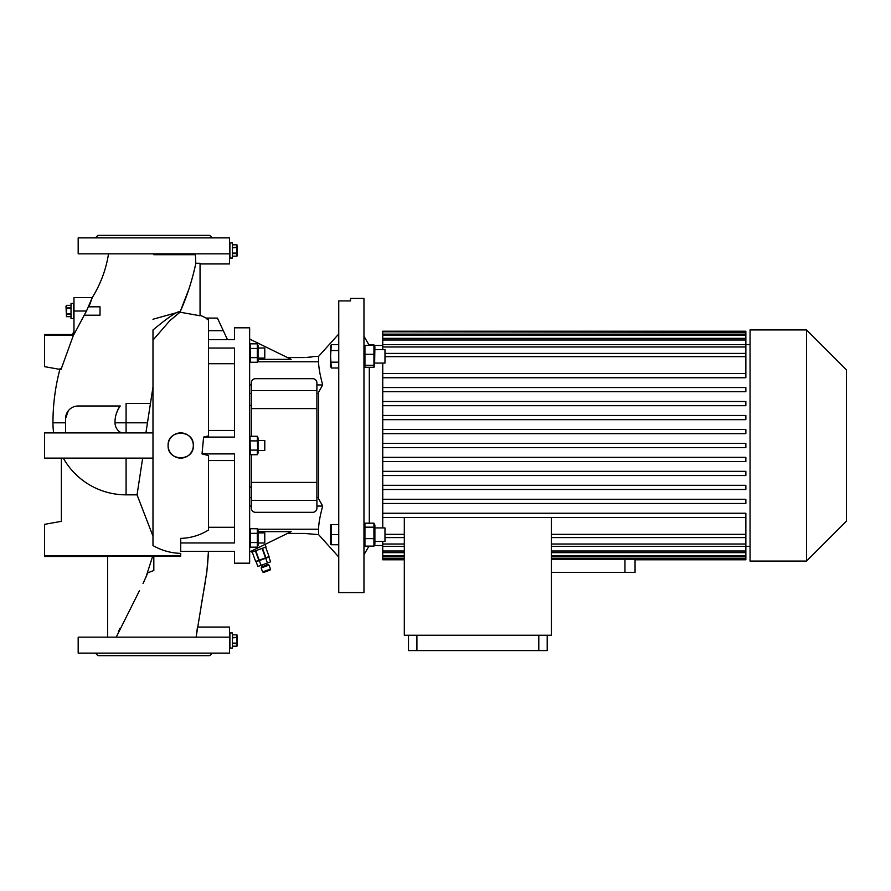 <?xml version="1.0" encoding="UTF-8"?>
<svg xmlns="http://www.w3.org/2000/svg" width="891" height="891" viewBox="0 0 891 891"><rect width="100%" height="100%" fill="white"/><g stroke="black" fill="none" stroke-linecap="round" stroke-linejoin="round"><path stroke-width="1.34" d="M73.975 303.441L71.024 303.441L71.024 318.577L73.552 318.577L73.552 303.441L73.975 318.577M71.024 307.941L66.48 307.941L66.48 305.346L65.99 306.381L66.48 316.684L66.48 314.077L71.024 314.077M71.024 313.61L66.48 314.077M66.48 313.61L66.48 308.409L71.024 308.409M66.48 305.335L71.024 305.335L66.48 305.346M71.024 316.673L66.48 316.673L71.024 316.684M66.179 311.048L66.224 312.006M229.477 242.92L229.9 258.056L229.9 242.92L232.417 242.92L232.417 258.056L229.477 258.056M232.417 253.556L236.973 253.556L236.973 256.151L237.463 255.116L236.973 244.813L236.973 247.42L232.417 247.42M232.417 247.887L236.973 247.42M236.973 247.887L236.973 253.089L232.417 253.089M236.973 256.163L232.417 256.163L236.973 256.151M232.417 244.825L236.973 244.825L232.417 244.813M237.262 250.449L237.218 249.491M229.477 632.944L229.9 648.08L229.9 632.944L232.417 632.944L232.417 648.08L229.477 648.08M232.417 643.58L236.973 643.58L236.973 646.175L237.463 645.14L236.973 634.837L236.973 637.444L232.417 637.444M232.417 637.911L236.973 637.444M236.973 637.911L236.973 643.113L232.417 643.113M236.973 646.187L232.417 646.187L236.973 646.175L237.262 644.861M232.417 634.849L236.973 634.849L232.417 634.837M237.262 640.473L237.218 639.515M750.055 344.628L745.856 344.628M745.856 377.762L382.751 377.762L382.751 373.563L745.856 373.563L745.856 377.762L382.751 377.762L382.751 391.728L745.856 391.728L382.751 391.728L382.751 405.695L745.856 405.695L382.751 405.695L382.751 419.661L745.856 419.661L382.751 419.661L382.751 433.639L745.856 433.639L382.751 433.639L382.751 461.571L745.856 461.571L382.751 461.571L382.751 475.538L745.856 475.538L382.751 475.538L382.751 489.504L745.856 489.504L382.751 489.504L382.751 503.471L745.856 503.471L382.751 503.471L382.751 517.437L745.856 517.437L382.751 517.437L382.751 527.929M750.055 546.372L745.856 546.372M363.962 592.604L363.962 298.396L350.519 298.396L350.519 300.924L338.747 300.924L338.747 592.604L363.962 592.604M369.308 523.184L369.308 367.292M369.264 345.396L363.962 336.23M368.963 546.127L363.962 554.77M382.751 345.474L374.02 345.474M382.751 545.526L374.287 545.526M806.522 561.074L806.522 329.926L750.055 329.926L750.055 561.074L806.522 561.074L846.45 521.146L846.45 369.854L806.522 329.926M635.049 559.793L635.049 572.423L551.406 572.423M255.661 561.475L252.209 551.997L255.661 561.475L259.214 560.183L255.762 550.705M251.429 551.072L251.819 552.142L266.03 546.963L265.095 544.39M330.338 525.077L330.338 544.234L331.307 544.746L331.307 524.565L330.338 525.077M108.524 253.846C106.074 269.427 100.661 283.995 92.274 297.561L89.991 303.931M86.494 311.015L92.274 297.561L73.975 297.561L73.975 311.015L86.494 311.015L73.975 334.437L73.975 311.015M73.975 331.24L72.405 334.548L73.396 335.261L60.989 369.587L73.396 335.261L44.55 335.261L44.55 366.647L60.989 369.587M60.131 368.395C55.365 386.148 52.97 404.28 52.959 422.802L65.566 422.802L65.566 418.603L68.273 410.796M121.555 432.892A11.06 11.06 0 0 1 115.028 422.802C114.883 416.587 116.632 410.985 120.274 405.995L78.174 405.995A12.608 12.608 0 0 0 65.566 418.603L65.566 432.892M152.985 458.108L44.55 458.108L44.55 432.892L152.985 432.892L152.985 387.039L145.912 432.892M153.82 556.452L180.717 556.107L180.717 553.367C170.905 553.111 161.661 550.515 152.985 545.57L152.985 340.128L169.747 320.76L179.982 312.195L200.052 315.759L200.052 263.268L195.853 263.268C192.289 280.108 186.999 296.413 179.982 312.195M195.374 253.846L195.786 262.645M234.522 460.547L208.461 460.547L208.461 455.546L202.034 453.909L234.522 453.909L234.522 542.953L180.717 542.953L180.717 551.351L234.522 551.351L234.522 563.179L249.647 563.179L249.647 327.821L234.522 327.821L234.522 339.649L208.461 339.649L208.461 337.5M202.034 453.909L203.616 437.091L208.461 435.899L208.461 434.797M212.247 653.125L209.719 655.642L97.921 655.642L95.404 653.125M212.247 237.875L209.719 235.358L97.921 235.358L95.404 237.875M196.354 635.06L197.479 627.064L229.477 627.064L229.477 648.915M229.477 242.085L229.477 263.936L200.052 263.936M84.133 315.214L100.026 315.214L100.026 306.805L88.688 306.805L89.033 306.092M168.109 445.5C167.33 461.761 194.104 461.772 193.325 445.5C194.127 429.262 167.341 429.206 168.109 445.5A12.608 12.608 0 0 0 180.717 458.108A12.608 12.608 0 0 0 193.325 445.5A12.608 12.608 0 0 0 180.717 432.892A12.608 12.608 0 0 0 168.109 445.5M331.307 344.694L330.338 346.766L330.338 365.923L331.307 367.994L330.572 356.344L331.307 344.694L338.747 344.694M258.056 358.093L264.783 358.093L264.783 348.002L258.056 348.002M257.287 343.826L258.056 345.463L258.056 360.632L257.287 362.269L250.416 362.269L250.416 343.826L257.287 343.826L257.287 348.437L250.416 348.437L249.97 345.029M257.711 355.375L257.867 353.048M257.711 347.29L257.867 346.131M249.992 350.731L249.836 353.048M249.97 355.231L250.416 357.659L257.287 357.659L257.287 362.269L257.711 361.122M249.647 405.394L251.329 405.394M251.329 487.243L249.647 486.898M258.056 450.545L264.783 450.545L264.783 440.455L258.056 440.455M257.733 453.519L257.287 436.278L258.056 437.915L258.056 453.085L257.287 454.722L250.416 454.722L249.992 437.425M257.744 439.642L257.867 438.595M249.948 437.604L249.836 438.572M257.287 547.174L257.287 528.731L258.056 530.368L258.056 545.537L257.287 547.174L250.416 547.174L250.416 528.731L249.647 530.368M249.647 545.537L250.416 547.174M338.747 557.009L318.577 534.6L318.577 529.232C318.622 523.719 319.992 516 322.687 506.066L318.577 498.737L318.577 392.263L322.687 384.934L316.895 384.934M322.687 384.934C319.992 375 318.622 367.281 318.577 361.768L318.577 356.4L338.747 333.991M149.888 403.467L126.088 403.467L126.088 422.802L147.115 422.802M374.888 349.617L384.979 349.617L384.979 363.071L374.888 363.071M373.93 367.292L373.93 345.396L374.888 346.766L374.588 366.591L373.93 367.292L364.931 367.292L363.962 365.923M364.931 367.292L364.931 345.396L363.962 346.766M363.962 544.234L364.931 546.127L364.931 523.184L363.962 525.077M373.93 546.127L373.93 523.184L374.888 525.077L374.888 544.234L373.93 546.127L364.931 546.127M374.888 541.383L384.979 541.383L384.979 527.929L374.888 527.929M258.056 542.998L264.783 542.998L264.783 532.907L258.056 532.907M261.152 567.968L261.653 566.888L267.979 564.593L269.049 565.094L261.152 567.968L262.589 571.922L266.543 570.485L270.485 569.048L269.049 565.094M270.485 569.048L269.984 570.117L266.832 571.276L263.669 572.423L262.589 571.922M265.707 558.267L268.904 557.098L270.63 561.842L267.434 563.001L265.707 558.267L259.326 560.584L256.129 561.753L257.855 566.487L261.052 565.328L259.326 560.584M261.052 565.328L267.434 563.001M373.93 523.184L364.931 523.184M373.93 527.171L364.931 527.171M373.93 538.643L364.931 538.643M368.963 344.873L373.93 344.873L374.287 345.474M373.93 345.396L364.931 345.396M373.93 365.265L364.931 365.265M373.93 354.317L364.931 354.317M312.329 356.79L305.969 357.525M306.693 357.491L307.484 357.458M308.965 357.336L310.235 357.191M311.282 357.024L312.039 356.868M312.685 356.589L318.577 356.4M287.47 357.558L304.288 357.558M249.647 339.059L291.123 359.34L258.056 359.34M249.647 551.941L291.123 531.66L258.056 531.66M287.47 533.442L304.288 533.442L318.577 534.6M308.965 533.664L304.288 533.442M203.616 437.091L234.522 437.091L234.522 348.047L208.461 348.047L208.461 351.177M318.577 497.612L316.895 497.612M251.329 497.612L249.647 497.612M322.687 506.066L316.895 506.066M251.329 506.066L249.647 506.066M251.329 384.934L249.647 384.934M318.577 393.388L316.895 393.388M251.329 393.388L249.647 393.388M257.287 533.341L250.416 533.341L249.97 532.127M257.287 542.563L250.416 542.563M257.711 546.027L257.867 544.869M249.992 543.71L249.836 544.869M257.711 532.194L257.867 531.036M249.992 529.878L249.836 531.036M257.287 528.731L250.416 528.731M257.287 436.278L250.416 436.278L249.647 437.915M257.287 440.889L250.416 440.889M257.287 454.722L257.287 450.111L250.416 450.111L249.97 447.683M249.981 451.258L249.836 452.416M257.711 447.817L257.867 445.5M249.992 443.183L249.836 445.5M257.287 348.437L257.287 357.659M257.755 360.944L257.867 359.975M249.959 358.906L249.836 359.964M338.747 350.519L331.307 350.519M338.747 362.169L331.307 362.169M338.747 367.994L331.307 367.994M330.75 363.695L330.572 365.076M116.242 413.947L117.824 409.782M117.835 409.76L118.848 407.933M118.937 407.8L120.274 405.995M65.566 422.802L65.566 418.603M89.969 303.987L89.345 305.413M195.363 254.692L153.82 254.692L153.82 253.846M195.708 261.82L195.541 259.682M78.174 237.875L78.174 253.846L229.477 253.846L229.477 237.875L78.174 237.875M197.479 627.064L196.376 634.949M78.174 653.125L78.174 637.154L229.477 637.154L229.477 653.125L78.174 653.125M143.574 582.402L147.817 572.802L153.82 570.507L153.82 556.374L107.588 556.374L107.588 637.154M152.628 556.374L145.857 577.435M144.153 581.177L143.039 583.516M118.392 631.808L119.973 628.255L118.392 631.797M116.22 637.154L139.475 590.644M188.636 289.753L180.16 311.727C177.866 310.803 168.811 316.873 152.985 329.948L152.985 403.467M227.483 339.649L217.426 318.076L223.296 330.684L217.426 318.076L223.296 330.684L208.461 330.684L208.461 331.808M63.294 458.108A72.037 72.037 0 0 0 126.088 494.839L137.047 494.839L152.985 536.159L152.985 545.57M61.356 458.108L61.356 521.346L44.55 524.354L44.55 556.452L107.588 556.452M180.717 555.739L44.55 555.739M72.405 334.548L44.55 334.548L44.55 335.261M137.047 494.839L142.671 458.108M208.461 430.453L234.522 430.453M234.522 363.706L208.461 363.706M234.522 527.294L208.461 527.294L208.461 530.022C199.963 535.313 190.719 538.097 180.717 538.376L180.717 542.953M208.461 460.547L208.461 492.678M208.461 530.022L208.461 455.546M208.449 552.632L207.325 567.923M206.924 571.164L206.122 576.789M205.487 580.887L201.188 605.357M208.461 435.899L208.461 320.058C205.175 317.775 205.175 317.508 208.461 319.268L208.461 319.368M196.098 637.154L206.846 571.744L208.461 551.351M208.461 320.883L208.461 320.058M152.985 340.128L152.985 329.948M330.773 527.071L330.572 529.61M330.773 537.162L330.572 539.701M338.747 524.565L331.307 524.565M338.747 544.746L331.307 544.746M338.747 534.656L331.307 534.656M255.372 550.838L258.824 560.316M262.077 548.399L265.529 557.877L259.214 560.183M269.082 556.585L265.641 547.107L269.082 556.585L265.919 557.733L262.477 548.255M634.826 559.203L634.826 559.793L745.856 559.793L745.856 559.203L551.406 559.203M416.921 635.261L416.921 650.597L408.512 650.597L408.512 635.261M538.799 635.261L538.799 650.597L416.921 650.597M547.208 635.261L547.208 650.597L538.799 650.597M404.314 517.437L404.314 635.261L551.406 635.261L551.406 517.437M404.314 559.203L382.751 559.203L382.751 559.793L404.314 559.793M404.314 556.864L382.751 556.864L382.751 558.679L404.314 558.679M404.314 552.665L382.751 552.665L382.751 555.806L404.314 555.806M382.751 555.806L382.751 556.864M404.314 546.383L382.751 546.383L382.751 551.006L404.314 551.006M382.751 551.006L382.751 552.665M382.751 541.383L382.751 544.022L404.314 544.022M382.751 544.022L382.751 546.383M404.314 537.585L384.979 537.585M384.979 534.344L404.314 534.344M382.751 429.429L745.856 429.429L745.856 433.639M382.751 415.462L745.856 415.462L745.856 419.661M382.751 401.496L745.856 401.496L745.856 405.695M382.751 387.529L745.856 387.529L745.856 391.728M745.856 461.571L745.856 457.361L382.751 457.361M745.856 475.538L745.856 471.339L382.751 471.339M745.856 489.504L745.856 485.305L382.751 485.305M745.856 503.471L745.856 499.272L382.751 499.272M382.751 513.238L745.856 513.238L745.856 559.203M745.856 331.797L382.751 331.797L745.856 332.321L745.856 331.207L382.751 331.207L382.751 331.797M745.856 334.136L382.751 334.136L382.751 335.194L745.856 335.194L745.856 332.321M745.856 338.335L382.751 338.335L382.751 339.994L745.856 339.994L745.856 335.194M745.856 344.617L382.751 344.617L382.751 346.978L745.856 346.978L745.856 339.994M384.979 356.656L745.856 356.656L745.856 353.415L384.979 353.415M382.751 373.563L382.751 363.071M745.856 373.563L745.856 356.656M745.856 353.415L745.856 346.978M382.751 349.617L382.751 346.978M382.751 344.617L382.751 339.994M382.751 338.335L382.751 335.194M382.751 334.136L382.751 332.321M382.751 443.395L745.856 443.395L745.856 447.605L382.751 447.605M551.406 558.679L745.856 558.679M551.406 555.806L745.856 555.806M745.856 556.864L551.406 556.864M551.406 551.006L745.856 551.006M745.856 552.665L551.406 552.665M551.406 544.022L745.856 544.022M745.856 546.383L551.406 546.383M551.406 534.344L745.856 534.344M745.856 537.585L551.406 537.585M251.329 454.722L251.329 508.126A4.199 4.199 0 0 0 255.528 512.325L312.685 512.325A4.199 4.199 0 0 0 316.895 508.126L316.895 382.874A4.199 4.199 0 0 0 312.685 378.675L255.528 378.675A4.199 4.199 0 0 0 251.329 382.874L251.329 390.559L316.895 390.559M251.329 436.278L251.329 390.559M251.329 408.59L316.895 408.59M251.329 482.41L316.895 482.41M251.329 500.441L316.895 500.441M115.028 422.802L126.088 422.802L126.088 432.892M318.577 361.768L257.521 361.768M318.577 529.232L257.521 529.232M126.088 458.108L126.088 494.839M624.959 559.203L624.959 572.423M249.647 345.463L250.416 343.826M266.788 565.028L266.22 563.446M262.845 566.464L262.266 564.883M249.647 453.085L250.416 454.722M249.647 360.632L250.416 362.269M217.426 318.076L205.955 318.076M206.378 318.076L200.052 315.202M180.171 311.683L152.985 319.245M52.959 422.802A73.129 73.129 0 0 0 53.649 432.892"/></g></svg>
